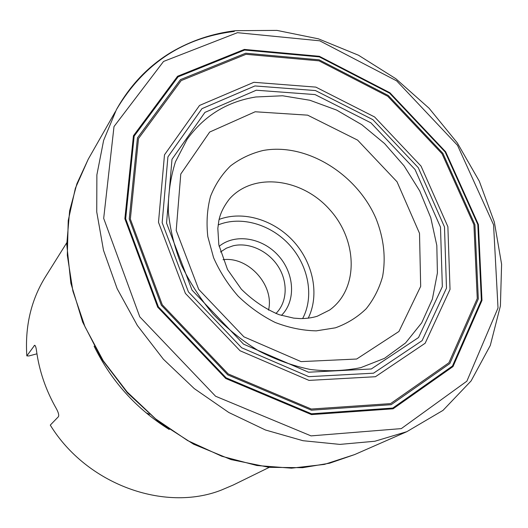 <?xml version="1.0" encoding="UTF-8"?>
<svg xmlns="http://www.w3.org/2000/svg" width="528" height="528" viewBox="0 0 528 528"><rect width="100%" height="100%" fill="white"/><g stroke="black" fill="none" stroke-linecap="round" stroke-linejoin="round"><path stroke-width="0.79" d="M269.247 467.353L233.198 485.034L221.199 490.136C164.69 512.292 86.783 484.684 50.279 425.106L58.403 416.717C59.169 415.226 58.456 412.487 56.265 408.5C45.738 389.994 39.145 370.656 36.472 350.493C36.023 347.233 35.416 345.497 34.637 345.279L26.829 355.879L28.829 355.971L36.947 353.819M26.829 355.879C24.895 326.271 31.099 299.911 45.448 276.804L66.759 242.768M159.172 422.882L160.446 423.133L159.172 422.875M149.483 414.295L145.992 412.771M223.027 259.71C248.345 256.225 274.6 285.344 268.528 310.167M275.913 313.507C287.39 302.267 288.189 282.097 278.256 266.567C268.396 250.998 249.143 242.002 233.125 245.784L226.393 248.18L220.473 252.008M219.113 246.352C235.171 233.105 262.39 237.699 278.329 255.585C294.472 273.286 296.241 300.835 281.404 315.44M245.698 53.216L180.451 79.622L137.458 137.894L129.235 218.975L161.344 305.25L227.753 374.873L311.401 410.19L391.149 404.692L449.83 363.548L478.315 298.907L474.923 224.631L442.873 153.305L388.252 95.476L319.13 59.829L245.698 53.216M246.008 54.305L319.011 60.845L387.743 96.274L442.061 153.78L473.913 224.704L477.259 298.544L448.899 362.776L390.555 403.623L311.315 409.042L228.228 373.943L162.274 304.795L130.357 219.1L138.494 138.541L181.177 80.593L246.008 54.305M244.616 50.061L178.108 76.824L134.178 136.105L125.664 218.75L158.367 306.794L226.136 377.837L311.5 413.794L392.786 408.058L452.476 366.016L481.364 300.122L477.814 224.532L445.177 152.005L389.631 93.199L319.348 56.892L244.616 50.061M244.352 49.421L177.573 76.256L133.439 135.755L124.865 218.737L157.694 307.157L225.753 378.503L311.487 414.599L393.096 408.811L453.004 366.571L481.978 300.412L478.401 224.539L445.632 151.76L389.895 92.743L319.367 56.298L244.352 49.421M237.442 32.683L319.717 40.808L396.7 80.903L457.525 145.339L493.561 224.776L498.016 307.969L466.877 381.163L401.313 428.611L311.032 435.884L215.576 396.238L139.775 316.82L103.686 218.374L114.008 126.548L163.548 61.446L237.442 32.683M234.28 31.423C182.952 37.693 143.669 63.749 116.431 109.606L103.62 140.428L96.875 174.893L96.743 211.952L103.508 250.358L117.163 288.697L137.353 325.472L163.383 359.225L194.271 388.601L228.769 412.474L265.492 430.01L302.993 440.708L339.874 444.398L374.847 441.25L406.824 431.68L442.992 410.388L471.088 380.952L490.294 345.451L500.405 305.91L501.6 264.238L494.353 222.143L479.305 181.196L457.248 142.804L429.079 108.247L395.795 78.698L358.499 55.229L318.43 38.834L276.956 30.4L235.627 30.677C212.454 33.449 190.931 40.682 171.052 52.371C148.368 66.059 130.159 85.14 116.431 109.606M115.348 111.639L88.249 159.192L75.392 188.192L68.237 220.546L67.307 255.242L72.89 291.08L84.975 326.733L103.264 360.802L127.109 391.928L155.608 418.862L187.612 440.563L221.826 456.265L256.898 465.518L291.502 468.171L324.423 464.396L354.598 454.595L406.824 431.68M255.816 96.98C227.027 101.627 204.112 115.764 187.07 139.392L175.435 161.845C170.359 178.154 167.996 194.832 168.346 211.886C170.108 229.561 174.464 247.289 181.408 265.056C189.79 282.526 200.363 298.881 213.134 314.127C226.954 328.429 242.114 340.672 258.608 350.843C275.557 359.621 292.736 365.825 310.141 369.442C327.056 371.593 343.939 370.999 360.782 367.653L384.49 358.347L405.577 342.936L421.7 322.832L432.379 299.119L437.415 272.956L436.814 245.474L430.795 217.793L419.734 190.951L404.118 165.911L384.575 143.563L361.799 124.707L336.6 110.068L309.87 100.254L282.586 95.773L255.816 96.98M256.265 90.222L204.917 112.398L171.996 159.291L166.544 223.073L192.027 290.09L243.54 344.15L308.53 372.214L371.309 368.973L418.539 337.531L442.339 286.645L440.491 227.146L415.054 169.521L370.927 122.846L315.064 94.585L256.265 90.222M254.938 85.945L201.973 108.656L167.911 156.895L162.162 222.691L188.423 291.911L241.639 347.754L308.768 376.669L373.52 373.19L422.103 340.646L446.483 288.163L444.484 226.928L418.268 167.673L372.9 119.678L315.46 90.552L254.938 85.945M253.862 82.302L315.843 87.113L374.603 116.965L421.021 166.076L447.883 226.697L450.028 289.403L425.165 343.24L375.434 376.721L309.012 380.398L240.068 350.77L185.407 293.416L158.492 222.314L164.492 154.829L199.531 105.448L253.862 82.302M169.224 429.488C136.277 408.844 111.236 381.071 94.103 346.17M302.617 318.602C314.338 296.762 308.616 266.046 289.806 245.236C271.049 224.38 241.085 215.523 218.156 224.928M329.604 310.042C359.007 288.974 357.76 240.2 329.525 209.431C301.831 178.167 253.447 171.89 229.456 198.964C223.733 206.356 220.202 213.576 218.863 220.638L217.826 228.373L218.83 244.86L227.535 269.564L241.355 289.205C252.853 300.531 265.426 309.025 279.081 314.675L293.693 318.127L300.274 318.602C306.629 318.575 312.299 317.783 317.275 316.226L329.604 310.042M219.127 219.41C243.349 210.362 274.27 219.958 293.792 241.639C313.348 263.3 319.704 295.053 308.207 318.206M34.947 345.404L34.148 345.609M255.182 111.764L209.675 132.053L180.781 174.016L176.207 230.459L198.7 289.37L243.91 336.831L301.066 361.621L356.671 359.027L398.957 331.459L420.677 286.374L419.509 233.323L397.036 181.79L357.614 140.125L307.633 115.157L255.182 111.764M335.438 327.815L316.265 330.858C302.669 330.574 288.988 327.782 275.22 322.476C261.756 315.784 249.407 307.025 238.174 296.208C227.905 284.44 219.707 271.61 213.583 257.71L207.801 236.564C206.25 222.407 207.154 209.015 210.514 196.39C215.2 184.516 221.892 174.339 230.578 165.865C240.194 158.558 250.998 153.443 262.99 150.513C306.233 142.415 357.093 173.95 376.127 218.843C383.836 238.418 385.988 257.671 382.582 276.606C379.223 288.592 373.758 299.297 366.208 308.722C357.542 317.163 347.285 323.525 335.438 327.815M88.249 159.192L76.897 183.77L69.63 210.817L66.766 244.517L70.864 283.239L82.632 322.027L101.739 359.146L127.413 392.872L158.512 421.654L193.598 444.2L231.033 459.591L269.122 467.339L302.603 467.689L329.578 463.208L354.598 454.595"/></g></svg>

